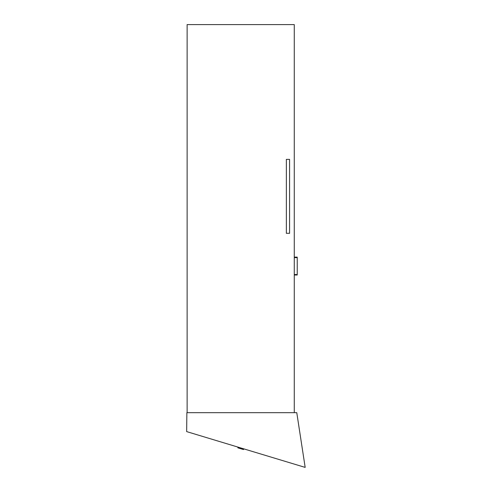 <?xml version="1.0" encoding="UTF-8"?>
<svg xmlns="http://www.w3.org/2000/svg" width="492" height="492" viewBox="0 0 492 492"><rect width="100%" height="100%" fill="white"/><g stroke="black" fill="none" stroke-linecap="round" stroke-linejoin="round"><path stroke-width="0.74" d="M186.874 412.677L296.774 412.677L305.175 467.4L186.653 431.601L186.874 412.677M243.743 448.845L243.528 449.553L237.839 447.837L238.054 447.13M187.12 412.677L187.12 24.6L294.277 24.6L294.277 412.677M294.277 257.654L297.242 257.654L297.242 274.548L294.277 274.542M286.356 233.313L289.573 233.313L289.573 159.371L286.356 159.371L286.356 233.313M297.242 275.016L294.277 275.016M297.242 257.119L294.277 257.119"/></g></svg>
